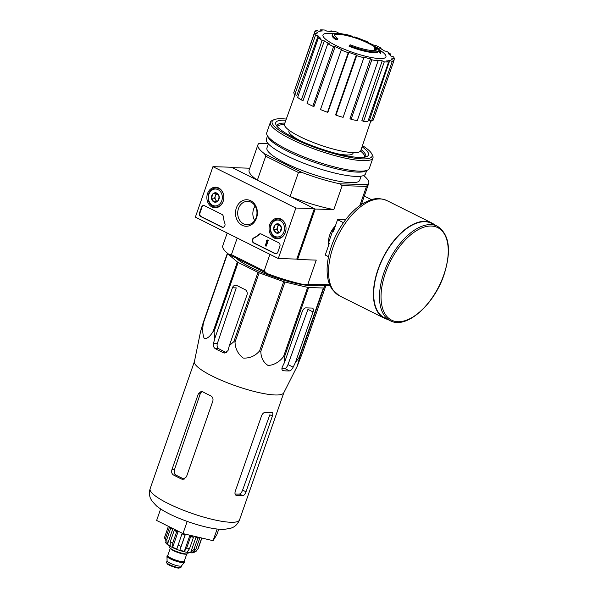 <?xml version="1.0" encoding="UTF-8"?>
<svg xmlns="http://www.w3.org/2000/svg" width="598" height="598" viewBox="0 0 598 598"><rect width="100%" height="100%" fill="white"/><g stroke="black" fill="none" stroke-linecap="round" stroke-linejoin="round"><path stroke-width="0.9" d="M297.243 366.193L283.773 392.826A47.339 9.493 -160.8 0 1 277.793 394.957A47.339 9.493 -160.8 0 1 226.47 382.414A47.339 9.493 -160.8 0 1 194.395 361.7L200.569 331.524L203.238 322.576A52.93 10.622 -160.8 0 0 203.417 322.913C202.303 329.588 202.595 334.82 204.292 338.61C207.237 338.849 210.212 336.397 213.232 331.255A52.93 10.622 -160.8 0 0 214.009 331.733L214.824 338.393L213.516 343.312C213.038 345.704 213.621 347.483 215.265 348.649A50.942 10.218 19.2 0 0 223.562 352.783L224.833 353.089L228.025 350.548L229.333 345.637L233.855 341.637A52.93 10.622 -160.8 0 0 235.014 342.123C235.306 348.843 238.049 354.158 243.251 358.06C249.695 358.404 255.137 356.027 259.584 350.936A52.93 10.622 -160.8 0 0 260.818 351.303C260.922 357.694 263.359 362.433 268.121 365.513C274.123 365.034 279.251 362.089 283.519 356.655A52.93 10.622 -160.8 0 0 284.491 356.812L284.626 362.201L282.376 366.836C281.523 369.041 281.867 370.334 283.415 370.715A50.942 10.218 19.2 0 0 289.582 370.91C290.837 370.618 292.033 369.377 293.162 367.172L295.405 362.538L299.247 357.275A52.93 10.622 -160.8 0 0 299.703 357.163L297.243 366.193L302.558 352.618L325.947 285.433M282.832 370.551L282.376 370.199M295.405 362.538L313.038 311.909A4.089 2.16 116.5 0 0 312.552 308.179A4.089 2.16 116.5 0 0 312.044 308.052L305.884 307.858A4.089 2.16 116.5 0 0 302.252 311.573L284.626 362.201M313.038 311.909L307.94 309.368L287.982 364.593C287.085 366.918 286.038 368.233 284.835 368.547A44.745 8.977 19.2 0 1 281.905 368.57M325.379 285.418L323.832 287.885A52.93 10.622 -160.8 0 1 323.369 287.997L308.62 287.533A52.93 10.622 -160.8 0 1 307.641 287.376L284.94 282.024A52.93 10.622 -160.8 0 1 283.706 281.658L259.143 272.845A52.93 10.622 -160.8 0 1 257.985 272.359L238.131 262.455A52.93 10.622 -160.8 0 1 237.361 261.976L227.546 253.634A52.93 10.622 -160.8 0 1 227.36 253.298L227.419 253.208M318.069 285.186A45.949 9.217 -160.8 0 1 277.502 278.212A45.949 9.217 -160.8 0 1 236.3 258.194M238.131 262.455L214.009 331.733M237.361 261.976L213.232 331.255M257.985 272.359L233.855 341.637M259.143 272.845L235.014 342.123M227.546 253.634L203.417 322.913M227.36 253.298L203.238 322.576M323.832 287.885L299.703 357.163M323.369 287.997L299.247 357.275M308.62 287.533L284.491 356.812M307.641 287.376L283.519 356.655M284.94 282.024L260.818 351.303M283.706 281.658L259.584 350.936M229.333 345.637L246.959 295.008A4.089 3.379 -88.2 0 0 245.173 289.671L236.883 285.53A4.089 3.379 -88.2 0 0 235.687 285.224A4.089 3.379 -88.2 0 0 232.45 287.765L214.824 338.393M226.53 352.641A44.745 8.977 19.2 0 1 218.793 348.761C217.194 347.61 216.715 345.831 217.366 343.431L236.24 287.885L232.45 287.765M336.001 38.855A95.486 73.337 123.4 0 1 337.885 38.653L337.623 39.408A95.486 73.337 123.4 0 0 335.74 39.617L336.001 38.855A24.555 4.926 -160.8 0 1 332.436 34.52A24.555 4.926 -160.8 0 1 342.063 33.862A95.493 95.493 0 0 1 345.921 34.602A22.373 4.485 -160.8 0 1 347.58 34.976M335.74 39.617A24.555 4.926 -160.8 0 1 332.174 35.275L332.436 34.52M334.626 35.133A22.373 4.485 -160.8 0 1 345.659 35.357A95.493 95.493 0 0 1 346.78 35.611L347.034 34.878A94.088 35.454 -66 0 1 347.954 35.065A95.493 95.493 0 0 1 350.279 35.641A94.439 35.588 114 0 0 349.815 35.529A93.46 84.968 135.7 0 0 347.034 34.878M337.885 38.653A22.373 4.485 -160.8 0 1 334.678 34.729A22.373 4.485 -160.8 0 1 345.921 34.602M374.221 46.524A95.493 95.493 0 0 0 350.009 36.403A94.439 35.588 114 0 0 349.553 36.291L349.815 35.529M349.553 36.291A93.46 84.968 135.7 0 0 346.773 35.633M351.475 36.799L351.714 36.112A94.439 35.588 114 0 0 350.279 35.641M380.821 52.661L380.552 53.424A94.043 67.791 -83.1 0 0 378.541 51.443A24.555 4.926 -160.8 0 1 349.09 46.278L349.352 45.523A95.486 22.036 -68 0 1 350.159 44.775A22.373 4.485 -160.8 0 0 376.934 49.44A22.373 4.485 -160.8 0 0 376.949 49.395A94.088 62.416 119.7 0 0 374.453 48.558A93.46 4.597 -71.4 0 0 374.527 47.862A94.439 62.655 -60.3 0 1 377.794 49.126A93.632 67.499 96.9 0 1 380.904 51.951A91.614 4.507 108.6 0 1 380.821 52.661A94.043 67.791 -83.1 0 0 378.811 50.688A24.555 4.926 -160.8 0 1 349.352 45.523M378.541 51.443L378.811 50.688M376.389 50.045A94.088 62.416 119.7 0 0 374.184 49.313A93.46 4.597 -71.4 0 0 374.266 48.617L374.527 47.862M374.184 49.313L374.453 48.558M375.574 48.229L375.828 47.504A94.028 77.583 -88.2 0 0 374.266 46.397A94.768 50.053 -63.5 0 1 377.637 47.885A92.563 76.372 91.8 0 1 379.199 48.999A94.469 49.896 116.5 0 0 375.828 47.504M375.469 48.191A94.028 77.583 -88.2 0 0 374.004 47.16L374.266 46.397M377.951 49.26A94.469 49.896 116.5 0 1 378.938 49.754L379.199 48.999M356.176 38.257L356.438 37.502A94.028 77.583 -88.2 0 0 354.681 36.956L354.427 37.681M357.357 38.661L357.604 37.958A94.768 50.053 116.5 0 0 356.438 37.502M359.196 39.326L359.45 38.593A93.587 77.224 -88.2 0 0 357.604 37.958M360.295 39.752L360.534 39.064A95.03 50.187 116.5 0 0 359.45 38.593M353.754 37.472L353.964 36.874A93.587 77.224 -88.2 0 1 354.644 37.061M353.283 152.617L353.052 153.275A33.966 6.817 -160.8 0 1 337.773 153.828M300.525 140.859A33.966 6.817 -160.8 0 1 288.894 130.932L289.126 130.274M269.93 254.352L264.144 270.969L231.433 254.643L237.219 238.026M212.94 166.663L295.868 208.037L278.287 258.515L195.367 217.141L212.94 166.663L231.433 167.238L314.354 208.612L296.772 259.098L297.602 259.51L315.183 209.031L290.075 196.503A58.656 11.766 19.2 0 0 333.841 209.614L315.183 209.031M363.614 175.52A58.656 11.766 19.2 0 1 368.719 183.354A58.656 11.766 19.2 0 1 367.703 184.677L339.799 183.803A58.656 11.766 19.2 0 1 302.057 172.493L298.432 172.523L290.075 196.503M298.432 172.523L265.714 156.198L257.364 180.177L232.263 167.657L249.77 168.202M264.144 270.969L266.895 273.458L229.348 254.726L231.433 254.643M227.195 233.026L222.77 245.741A58.656 11.766 19.2 0 0 229.348 254.726M330.044 285.567L304.636 284.768L307.91 284.08L316.26 260.1L297.602 259.51M266.895 273.458A58.656 11.766 19.2 0 0 304.636 284.768M362.47 203.813L361.73 203.44L362.47 203.813M328.653 242.467A13.268 7.012 -63.5 0 1 329.715 234.999A13.268 7.012 -63.5 0 1 335.381 225.947M367.703 184.677L366.499 186.397L342.191 185.634L333.841 209.614M329.7 284.76L307.91 284.08M366.499 186.397L359.817 205.585M361.11 176.171L359.704 180.215A49.111 9.852 -160.8 0 1 310.085 173.368A49.111 9.852 -160.8 0 1 266.947 147.915L268.353 143.871M268.248 143.752L258.949 143.46A58.656 11.766 19.2 0 0 257.932 144.776A58.656 11.766 19.2 0 0 264.51 153.761L302.057 172.493M265.714 156.198L264.51 153.761M257.932 144.776L249.142 170.019A58.656 11.766 19.2 0 0 257.364 180.177M342.191 185.634L339.799 183.803M360.519 151.055A46.248 9.276 -160.8 0 1 364.69 157.169M277.36 126.754A46.248 9.276 -160.8 0 1 284.416 124.556M379.005 49.552A95.493 95.493 0 0 1 381.95 51.615A33.324 6.683 -160.8 0 1 373.608 57.916A33.324 6.683 -160.8 0 1 332.301 43.594A33.324 6.683 -160.8 0 1 329.147 33.301A33.324 6.683 -160.8 0 1 329.393 33.309A95.493 95.493 0 0 1 333.691 33.578M333.579 46.637L335.127 46.689L314.085 106.25L312.836 106.205L333.579 46.637A42.286 8.484 19.2 0 1 327.779 43.744L329.326 43.789A39.558 7.938 -160.8 0 1 324.325 40.888L303.149 100.374L301.355 100.016L322.098 40.447L324.325 40.888M341.234 49.993A42.286 8.484 19.2 0 0 348.245 52.721L327.502 112.289A42.286 8.484 19.2 0 1 320.483 109.561L341.234 49.993L341.862 49.641A39.558 7.938 -160.8 0 1 335.127 46.689M348.245 52.721L348.873 52.37L328.01 112.005L327.502 112.289M356.318 54.926L356.7 55.629L335.949 115.197L335.65 114.637L356.318 54.926A39.558 7.938 -160.8 0 1 348.873 52.37M356.7 55.629A42.286 8.484 19.2 0 0 363.853 57.767L363.472 57.072A39.558 7.938 -160.8 0 0 370.491 58.843L371.821 59.785A42.286 8.484 19.2 0 0 378.033 61.018L376.695 60.077A39.558 7.938 -160.8 0 0 382.227 60.794L384.305 61.833A42.286 8.484 19.2 0 0 388.618 61.968L386.54 60.929A39.558 7.938 -160.8 0 0 389.732 60.488L392.243 61.467A42.286 8.484 19.2 0 0 394.015 60.48L391.496 59.501A39.558 7.938 -160.8 0 0 391.825 58.933L391.615 59.553M393.85 60.42L394.433 58.731L391.869 57.961A39.558 7.938 -160.8 0 1 391.825 58.933M394.433 58.731A42.286 8.484 19.2 0 0 393.379 56.78L390.815 56.01A39.558 7.938 -160.8 0 0 388.311 53.603L390.539 54.044A42.286 8.484 19.2 0 0 386.824 51.421L384.596 50.98A39.558 7.938 -160.8 0 0 379.603 48.079L381.15 48.132A42.286 8.484 19.2 0 0 375.342 45.231L373.795 45.186A39.558 7.938 -160.8 0 0 367.06 42.234L367.695 41.875A42.286 8.484 19.2 0 0 360.684 39.147L360.459 39.274M344.971 34.407L345.076 34.101A42.286 8.484 19.2 0 1 352.229 36.246L352.611 36.941A39.558 7.938 -160.8 0 1 353.807 37.33M330.657 31.545L330.896 30.849A42.286 8.484 19.2 0 1 337.1 32.083L338.431 33.025A39.558 7.938 -160.8 0 1 341.57 33.78M330.896 30.849L332.226 31.791A39.558 7.938 -160.8 0 0 326.702 31.074L324.617 30.035A42.286 8.484 19.2 0 0 320.304 29.9L322.389 30.939A39.558 7.938 -160.8 0 0 319.197 31.388L316.678 30.408A42.286 8.484 19.2 0 0 314.914 31.388L317.433 32.367A39.558 7.938 -160.8 0 0 317.104 32.912L316.783 33.824M314.488 33.144A42.286 8.484 19.2 0 0 315.542 35.095L294.799 94.663A42.286 8.484 19.2 0 1 293.745 92.712L314.488 33.144L317.06 33.907A39.558 7.938 -160.8 0 1 317.104 32.912M315.542 35.095L318.114 35.865L296.862 95.284L294.799 94.663M301.355 100.016A42.286 8.484 19.2 0 1 297.647 97.392L318.39 37.824L320.618 38.265A39.558 7.938 -160.8 0 1 318.114 35.865M318.39 37.824A42.286 8.484 19.2 0 0 322.098 40.447M370.872 120.789L360.781 150.576A40.38 8.103 -160.8 0 1 319.975 144.963A40.38 8.103 -160.8 0 1 284.513 124.018L294.993 94.723M392.243 61.467L371.5 121.035L369.482 120.25L389.732 60.488M384.305 61.833L363.562 121.409L361.887 120.572L382.227 60.794M371.821 59.785L351.078 119.353L350.009 118.598L370.491 58.843M363.562 121.409A42.286 8.484 19.2 0 0 367.875 121.544L388.618 61.968M351.078 119.353A42.286 8.484 19.2 0 0 357.283 120.587L378.033 61.018M335.949 115.197A42.286 8.484 19.2 0 0 343.11 117.343L363.853 57.767M312.836 106.205A42.286 8.484 19.2 0 1 307.036 103.312L327.779 43.744M294.336 91.023L314.914 31.388M319.848 31.223L320.304 29.9M367.508 42.413L367.695 41.875M380.919 48.797L381.15 48.132M390.12 55.233L390.539 54.044M371.5 121.035A42.286 8.484 19.2 0 0 373.264 120.049L394.015 60.48M160.638 508.958L156.631 520.447L182.966 533.588L213.075 540.689L216.857 534.649L218.756 529.2M213.075 540.689L217.141 529.028M182.966 533.588L187.204 521.419M212.828 401.109L186.456 476.838L182.958 479.364L181.657 479.058A47.339 9.493 19.2 0 1 173.368 474.924C171.753 473.765 171.282 471.994 171.947 469.594L198.319 393.865L201.294 391.324L202.371 391.623A47.339 9.493 -160.8 0 0 210.668 395.756C212.671 396.923 213.389 398.709 212.828 401.109M181.657 479.058L184.169 479.14A42.921 8.611 19.2 0 1 175.879 474.999C174.287 473.855 173.816 472.076 174.467 469.677L200.203 393.925L201.421 392.034M235.066 494.015A42.921 8.611 19.2 0 0 239.492 494.06C240.673 493.739 241.712 492.416 242.609 490.091L269.833 414.788L272.374 416.059C273.107 413.779 272.942 412.575 271.881 412.448A47.339 9.493 -160.8 0 1 265.714 412.254C263.98 412.299 262.604 413.45 261.588 415.722L235.216 491.444C234.625 493.791 235.119 495.159 236.711 495.555A47.339 9.493 19.2 0 0 242.87 495.749C244.081 495.443 245.128 494.12 246.002 491.78L242.609 490.091M272.292 412.53L271.881 412.448M272.374 416.059L246.002 491.78M236.105 495.383L235.605 495.002M345.704 219.578L337.549 219.713L333.505 231.321L332.675 230.91L328.459 243.027L329.289 243.438L325.245 255.054L328.534 256.692M343.446 222.658L337.549 219.713M343.805 219.518A20.19 10.659 116.5 0 0 343.05 219.885M334.835 227.517A20.19 10.659 116.5 0 0 332.675 230.91M328.459 243.027A20.19 10.659 116.5 0 0 328.227 246.481M437.377 226.216L431.569 223.323A52.796 27.882 116.5 0 0 383.049 258.112A52.796 27.882 116.5 0 0 384.432 317.8L390.232 320.7C406.079 329.648 434.058 305.002 444.03 274.736C451.662 250.465 449.442 234.289 437.377 226.216A52.796 27.882 116.5 0 0 388.857 261.012A52.796 27.882 116.5 0 0 390.232 320.7M434.686 224.878A53.2 28.099 116.5 0 0 431.756 222.957A53.2 28.099 116.5 0 0 382.855 258.015A53.2 28.099 116.5 0 0 384.245 318.166A53.2 28.099 116.5 0 0 387.541 319.354M371.5 199.672L364.294 196.077M207.536 193.588A10.286 8.484 91.8 0 1 215.885 187.219A10.286 8.484 91.8 0 1 223.831 197.751A10.286 8.484 91.8 0 1 215.243 207.768A10.286 8.484 91.8 0 1 207.536 193.588M269.728 224.616A10.286 8.484 91.8 0 1 278.077 218.248A10.286 8.484 91.8 0 1 286.023 228.787A10.286 8.484 91.8 0 1 277.435 238.804A10.286 8.484 91.8 0 1 269.728 224.616M236.359 207.969A13.268 10.951 91.8 0 1 255.189 204.89A13.268 10.951 91.8 0 1 247.781 226.149A13.268 10.951 91.8 0 1 236.359 207.969M278.675 242.713A2.728 2.25 91.8 0 1 279.871 246.271L277.853 252.079A2.728 2.25 91.8 0 1 275.693 253.776A2.728 2.25 91.8 0 1 274.901 253.567L253.657 242.975A2.728 2.25 91.8 0 1 252.289 240.433A2.728 2.25 91.8 0 1 253.724 237.914A27.284 22.515 91.8 0 0 258.979 234.341A2.728 2.25 91.8 0 1 260.407 233.788A2.728 2.25 91.8 0 1 261.199 233.997L278.675 242.713M221.94 214.405A2.728 2.25 91.8 0 1 223.293 216.536A27.284 22.515 91.8 0 0 224.878 223.517A2.728 2.25 91.8 0 1 222.718 227.337A2.728 2.25 91.8 0 1 221.925 227.135L200.681 216.536A2.728 2.25 91.8 0 1 199.493 212.978L201.511 207.177A2.728 2.25 91.8 0 1 203.671 205.48A2.728 2.25 91.8 0 1 204.464 205.682L221.94 214.405M296.772 259.098L278.287 258.515M314.354 208.612L295.868 208.037M238.46 208.605A11.683 9.643 91.8 0 1 247.707 201.354A11.683 9.643 91.8 0 1 256.976 213.337A11.683 9.643 91.8 0 1 246.974 224.713A11.683 9.643 91.8 0 1 238.46 208.605M254.688 220.483A11.683 9.643 91.8 0 1 253.619 209.076A11.683 9.643 91.8 0 1 255.144 206.056M275.925 253.769A2.728 2.25 91.8 0 1 275.364 253.582L254.12 242.99A2.728 2.25 91.8 0 1 252.752 240.448A2.728 2.25 91.8 0 1 254.187 237.929L253.724 237.914M260.638 233.811A2.728 2.25 91.8 0 0 259.442 234.356A27.284 22.515 91.8 0 1 254.187 237.929M267.224 239.962L268.308 240.291L266.387 240.284L266.887 240.949L265.206 245.771L265.826 246.084L267.852 240.276M266.387 240.284L267.029 240.389M268.308 240.291L266.289 246.092L265.826 246.084M222.949 227.33A2.728 2.25 91.8 0 1 222.389 227.15L201.145 216.551A2.728 2.25 91.8 0 1 199.949 212.993L201.975 207.192A2.728 2.25 91.8 0 1 203.903 205.503M275.192 224.781L279.064 224.145L281.411 227.883L279.886 232.256L276.014 232.891L273.667 229.154L275.192 224.781A4.724 3.902 91.8 0 1 279.064 224.145A4.724 3.902 91.8 0 1 281.411 227.883A4.724 3.902 91.8 0 1 279.886 232.256A4.724 3.902 91.8 0 1 276.014 232.891A4.724 3.902 91.8 0 1 273.667 229.154A4.724 3.902 91.8 0 1 275.192 224.781L278.272 224.878L276.747 229.251L278.795 232.502M271.111 225.311A8.454 6.982 91.8 0 1 283.116 223.346A8.454 6.982 91.8 0 1 278.391 236.898A8.454 6.982 91.8 0 1 271.111 225.311M285.851 230.484A9.546 7.879 91.8 0 1 277.853 238.086A9.546 7.879 91.8 0 1 270.901 224.915A9.546 7.879 91.8 0 1 278.459 218.995A9.546 7.879 91.8 0 1 285.956 227.083M279.296 232.398A4.089 3.379 91.8 0 1 277.921 231.12A4.089 3.379 91.8 0 1 277.509 227.061A4.089 3.379 91.8 0 1 279.602 224.728M279.55 224.669L278.272 224.878M276.747 229.251L273.667 229.154M213 193.752L216.872 193.117L219.219 196.854L217.694 201.227L213.822 201.862L211.475 198.125L213 193.752A4.724 3.902 91.8 0 1 216.872 193.117A4.724 3.902 91.8 0 1 219.219 196.854A4.724 3.902 91.8 0 1 217.694 201.227A4.724 3.902 91.8 0 1 213.822 201.862A4.724 3.902 91.8 0 1 211.475 198.125A4.724 3.902 91.8 0 1 213 193.752L216.08 193.849L214.562 198.222L216.603 201.466M208.919 194.283A8.454 6.982 91.8 0 1 220.924 192.317A8.454 6.982 91.8 0 1 216.199 205.869A8.454 6.982 91.8 0 1 208.919 194.283M223.659 199.448A9.546 7.879 91.8 0 1 215.669 207.05A9.546 7.879 91.8 0 1 208.709 193.887A9.546 7.879 91.8 0 1 216.267 187.959A9.546 7.879 91.8 0 1 223.764 196.047M217.104 201.369A4.089 3.379 91.8 0 1 215.736 200.091A4.089 3.379 91.8 0 1 215.317 196.032A4.089 3.379 91.8 0 1 217.41 193.7M217.358 193.64L216.08 193.849M214.562 198.222L211.475 198.125M362.47 145.598A52.93 10.622 -160.8 0 1 371.754 153.806A52.93 10.622 -160.8 0 1 318.622 148.85A52.93 10.622 -160.8 0 1 273.906 119.735A52.93 10.622 -160.8 0 1 281.897 118.755A52.93 10.622 -160.8 0 1 286.285 119.069M362.067 146.787A49.111 9.852 -160.8 0 1 366.851 156.541A49.111 9.852 -160.8 0 1 318.876 148.132A49.111 9.852 -160.8 0 1 276.059 124.922A49.111 9.852 -160.8 0 1 284.798 120.205A49.111 9.852 -160.8 0 1 285.859 120.25M371.754 153.806L372.599 155.458A54.291 10.891 -160.8 0 1 372.95 157.939A54.291 10.891 -160.8 0 1 318.091 150.375A54.291 10.891 -160.8 0 1 270.401 122.231A54.291 10.891 -160.8 0 1 272.225 120.504L273.906 119.735M372.95 157.939L369.302 168.419A54.291 10.891 -160.8 0 1 367.478 170.146A54.291 10.891 -160.8 0 1 314.443 160.847A54.291 10.891 -160.8 0 1 267.104 135.193A54.291 10.891 -160.8 0 1 266.753 132.704L270.401 122.231M367.478 170.146L365.296 171.148A52.519 10.54 -160.8 0 1 313.995 162.155A52.519 10.54 -160.8 0 1 268.196 137.338L267.104 135.193M366.694 170.505L365.557 173.764A52.519 10.54 -160.8 0 1 312.5 166.446A52.519 10.54 -160.8 0 1 266.364 139.222L267.5 135.963M361.102 149.627A46.898 9.411 -160.8 0 1 365.684 156.295A46.898 9.411 -160.8 0 1 365.199 157.065M277.024 126.357A46.898 9.411 -160.8 0 1 277.113 125.453A46.898 9.411 -160.8 0 1 284.85 123.076M167.096 560.752A7.639 1.532 19.2 0 0 167.081 560.864A7.639 1.532 19.2 0 0 172.052 564.049A7.639 1.532 19.2 0 0 180.118 566.157A7.639 1.532 19.2 0 0 181.471 565.872L184.453 562.277A9.276 1.861 19.2 0 0 184.52 562.15L184.692 561.649A9.276 1.861 19.2 0 0 184.386 560.872M167.896 555.131A9.276 1.861 19.2 0 0 167.178 555.542L166.999 556.05A9.276 1.861 19.2 0 0 166.977 556.192A9.276 1.861 19.2 0 0 173.024 560.057A9.276 1.861 19.2 0 0 182.809 562.621A9.276 1.861 19.2 0 0 184.453 562.277M167.178 555.542A9.276 1.861 19.2 0 0 172.889 559.429A9.276 1.861 19.2 0 0 182.981 562.113A9.276 1.861 19.2 0 0 184.692 561.649M169.989 546.221L169.69 547.08A9.688 1.944 19.2 0 0 175.655 551.132A9.688 1.944 19.2 0 0 186.195 553.935A9.688 1.944 19.2 0 0 187.981 553.449L188.28 552.589M201.705 538.006L197.901 548.934L195.957 551.491L194.111 552.32L194.328 551.685M197.923 537.998L193.969 549.36L190.62 552.642L196.047 537.064L197.923 537.998A17.731 3.558 19.2 0 0 199.769 538.058L195.815 549.42L192.474 552.702A15.279 3.065 19.2 0 0 193.408 552.589A15.279 3.065 19.2 0 0 194.111 552.32M190.642 536.638L186.688 548L184.289 551.431L189.716 535.853L190.642 536.638A17.731 3.558 19.2 0 0 193.483 537.31L189.529 548.672L187.137 552.096A15.279 3.065 19.2 0 0 190.62 552.642M179.886 550.108L185.313 534.537A15.279 3.065 19.2 0 1 182.233 533.431L181.964 533.857A17.731 3.558 19.2 0 0 185.044 534.963L179.886 550.108A15.279 3.065 19.2 0 0 184.289 551.431M181.964 533.857L176.806 549.001A15.279 3.065 19.2 0 1 172.673 547.26L172.747 542.999A17.731 3.558 -160.8 0 1 170.258 541.758L170.183 546.019A15.279 3.065 19.2 0 1 167.418 544.322L166.745 539.598A17.731 3.558 -160.8 0 1 165.511 538.551L166.192 543.276A15.279 3.065 19.2 0 1 165.975 543.036A15.279 3.065 19.2 0 1 165.541 542.162M164.428 538.215L164.689 537.026A17.731 3.558 -160.8 0 1 164.727 536.862L164.428 538.207M172.673 547.26L178.092 531.689A15.279 3.065 19.2 0 1 175.61 530.448L174.212 530.404A17.731 3.558 19.2 0 0 176.702 531.644L172.747 542.999M174.212 530.404L170.258 541.758M170.766 527.503L169.473 527.197A17.731 3.558 19.2 0 0 170.699 528.243L166.745 539.598M169.473 527.197L165.511 538.551M164.727 536.862L168.397 526.315L164.689 537.026M193.483 537.31L192.556 536.526A15.279 3.065 19.2 0 1 189.716 535.853M185.044 534.963L185.313 534.537M176.702 531.644L178.092 531.689M167.418 544.322L172.844 528.744L170.699 528.243M172.112 528.169A15.279 3.065 19.2 0 0 172.844 528.744M199.769 538.058L197.893 537.124A15.279 3.065 19.2 0 1 197.041 537.131A15.279 3.065 19.2 0 1 196.047 537.064M293.162 367.172L287.982 364.593M217.366 343.431L213.516 343.312M239.536 519.894A47.339 9.493 -160.8 0 1 191.711 513.293A47.339 9.493 -160.8 0 1 150.128 488.76C148.461 493.955 150.36 498.261 150.621 498.635L151.885 500.937L156.474 505.908C161.116 509.653 167.462 513.278 175.506 516.777C185.701 521.209 195.972 524.648 206.34 527.092C213.09 528.684 218.943 529.454 223.906 529.394L230.529 528.37L232.958 527.354C233.198 527.159 236.89 525.956 239.536 519.894L283.826 392.707M289.582 370.91L284.835 368.547M218.793 348.761L215.265 348.649M226.089 352.865L223.562 352.783M174.467 469.677L171.947 469.594M200.203 393.925L198.319 393.865M175.879 474.999L173.368 474.924M242.87 495.749L239.492 494.06M443.828 274.788A51.705 27.306 116.5 0 0 414.459 231.987A51.705 27.306 116.5 0 0 385.613 314.84A51.705 27.306 116.5 0 0 443.828 274.788M431.756 222.957L386.869 200.562A53.2 28.099 116.5 0 0 337.975 235.619A53.2 28.099 116.5 0 0 339.365 295.771L384.245 318.166M275.364 253.582L274.901 253.567M254.12 242.99L253.657 242.975M259.442 234.356L258.979 234.341M201.975 207.192L201.511 207.177M199.949 212.993L199.493 212.978M201.145 216.551L200.681 216.536M222.389 227.15L221.925 227.135M167.006 563.092A6.959 1.398 19.2 0 0 171.2 566A6.959 1.398 19.2 0 0 178.847 568.048M179.587 567.674A7.639 1.532 19.2 0 0 181 567.293L179.049 568.1C177.165 568.429 167.948 565.088 167.246 563.832L166.565 562.27A7.639 1.532 19.2 0 0 171.275 565.461A7.639 1.532 19.2 0 0 179.587 567.674M167.836 555.31A9 1.809 19.2 0 0 172.015 558.988A9 1.809 19.2 0 0 182.779 562.008A9 1.809 19.2 0 0 184.326 561.051M170.318 548.187L167.776 555.475A8.731 1.749 19.2 0 0 173.158 559.123A8.731 1.749 19.2 0 0 182.659 561.657A8.731 1.749 19.2 0 0 184.266 561.216L186.808 553.935M170.355 548.231A8.731 1.749 19.2 0 0 176.186 551.857A8.731 1.749 19.2 0 0 185.253 554.204A8.731 1.749 19.2 0 0 186.748 553.935M201.87 538.043L198.222 548.523A17.731 3.558 -160.8 0 1 197.901 548.934M195.815 549.42A17.731 3.558 -160.8 0 1 193.969 549.36M189.529 548.672A17.731 3.558 -160.8 0 1 186.688 548M181.082 546.325A17.731 3.558 -160.8 0 1 178.01 545.219M368.719 183.354L361.349 204.531M194.425 361.573L150.128 488.76M386.869 200.562C376.366 196.48 370.498 199.538 363.031 203.47C357.148 207.05 351.617 212.103 346.444 218.636C338.333 229.041 332.623 240.613 329.304 253.328C327.338 261.176 326.687 268.435 327.36 275.102C327.958 280.873 329.633 285.739 332.391 289.701L339.365 295.771M277.853 238.086L280.395 238.161M278.459 218.995L280.993 219.07M215.669 207.05L218.203 207.132M216.267 187.959L218.801 188.041M181 567.293L181.508 565.828M166.565 562.27L167.081 560.804M167.081 560.864L166.977 556.192M198.222 548.523L195.965 551.491M193.408 552.589C192.608 553.157 189.454 552.866 183.945 551.707C172.224 548.568 166.274 544.083 165.975 543.036"/></g></svg>
